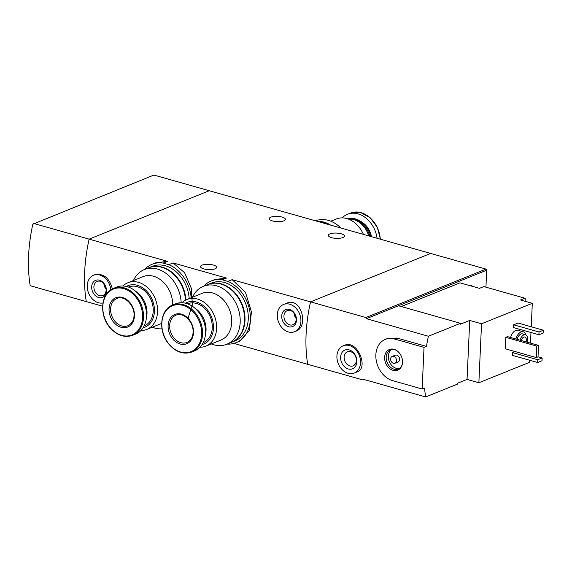 <?xml version="1.0" encoding="UTF-8"?>
<svg xmlns="http://www.w3.org/2000/svg" width="572" height="572" viewBox="0 0 572 572"><rect width="100%" height="100%" fill="white"/><g stroke="black" fill="none" stroke-linecap="round" stroke-linejoin="round"><path stroke-width="0.86" d="M144.752 269.419A33.262 25.54 68 0 1 152.123 264.264A33.262 25.54 68 0 1 163.177 263.099L168.783 264.686L173.109 262.941L226.541 278.078L214.714 279.558L211.168 280.988A33.262 25.54 68 0 1 222.215 279.822L226.541 278.078M168.783 264.686A33.262 25.54 68 0 1 191.177 297.762M188.024 318.247L192.385 304.826L191.248 288.073L184.592 272.701L173.109 262.941M163.177 263.099L167.503 261.354L155.677 262.834L152.123 264.264M222.215 279.822L227.828 281.41L232.153 279.665L310.532 301.866L430.659 253.439L153.897 175.053L32.826 224.203A110.253 60.696 105.8 0 0 30.073 284.913L30.938 285.921L102.617 306.22M227.828 281.41A33.262 25.54 68 0 1 250.007 312.505A33.262 25.54 68 0 1 236.043 342.685A33.262 25.54 68 0 1 227.148 344.087M239.589 341.248L249.306 330.602L251.451 311.919L245.474 292.313L232.153 279.665M203.789 286.143A33.262 25.54 68 0 1 211.168 280.988M342.871 237.566A8.087 2.646 -177.4 0 1 333.791 238.131A8.087 2.646 -177.4 0 1 328.299 235.357A8.087 2.646 -177.4 0 1 336.493 233.076A8.087 2.646 -177.4 0 1 344.451 236.093A8.087 2.646 -177.4 0 1 342.871 237.566M283.826 220.842A8.087 2.646 -177.4 0 1 274.746 221.407A8.087 2.646 -177.4 0 1 269.255 218.633A8.087 2.646 -177.4 0 1 277.456 216.359A8.087 2.646 -177.4 0 1 285.407 219.369A8.087 2.646 -177.4 0 1 283.826 220.842M33.769 223.48L89.125 239.153L209.252 190.726L89.125 239.153A110.253 60.696 -74.2 0 0 86.286 301.594A110.253 60.696 -74.2 0 1 89.125 239.153L167.503 261.354M112.355 288.889C109.381 277.913 103.553 273.187 94.88 274.71L93.565 275.225A14.7 11.29 68 0 1 110.811 289.804M233.905 343.407L307.693 364.307A110.253 60.696 -74.2 0 1 310.532 301.866L365.88 317.539L486.007 269.112L430.659 253.439L310.532 301.866A110.253 60.696 105.8 0 0 307.693 364.307L363.048 379.98L363.656 379.393L425.647 396.947A110.253 60.696 105.8 0 1 424.56 388.023L422.143 388.996L424.031 347.376L394.508 339.01A22.051 16.931 -112 0 0 385.321 339.375A22.051 16.931 -112 0 0 376.24 360.503A22.051 16.931 -112 0 0 392.621 380.637L422.143 388.996M294.594 331.724A14.7 11.29 68 0 1 288.474 331.967A14.7 11.29 68 0 1 277.549 318.547A14.7 11.29 68 0 1 283.605 304.454A14.7 11.29 68 0 1 299.571 313.871A14.7 11.29 68 0 1 294.594 331.724L295.903 331.195C309.202 326.726 301.172 296.46 286.686 303.231M215.093 268.811A8.087 2.646 -177.4 0 1 206.013 269.376A8.087 2.646 -177.4 0 1 200.522 266.609A8.087 2.646 -177.4 0 1 208.723 264.328A8.087 2.646 -177.4 0 1 216.681 267.338A8.087 2.646 -177.4 0 1 215.093 268.811M288.71 326.762A9.188 7.057 68 0 1 282.904 311.94A9.188 7.057 68 0 1 295.688 315.565A9.188 7.057 68 0 1 288.71 326.762M289.718 324.875A7.593 5.834 68 0 1 284.077 317.946A7.593 5.834 68 0 1 287.208 310.66A7.593 5.834 68 0 1 295.459 315.529A7.593 5.834 68 0 1 292.885 324.753A7.593 5.834 68 0 1 289.718 324.875M296.132 318.432A7.593 5.834 68 0 1 293.929 312.963M102.96 302.967A14.7 11.29 68 0 1 98.434 302.738A14.7 11.29 68 0 1 87.509 289.31A14.7 11.29 68 0 1 93.565 275.225M98.67 297.533A9.188 7.057 68 0 1 92.871 282.711A9.188 7.057 68 0 1 105.656 286.336A9.188 7.057 68 0 1 98.67 297.533M99.685 295.645A7.593 5.834 68 0 1 94.037 288.71A7.593 5.834 68 0 1 97.168 281.431A7.593 5.834 68 0 1 105.42 286.3A7.593 5.834 68 0 1 102.853 295.524A7.593 5.834 68 0 1 99.685 295.645M106.099 289.203A7.593 5.834 68 0 1 103.889 283.733M330.809 221.207L336.343 218.976A25.175 19.334 68 0 1 363.392 234.384M348.598 219.162A20.95 16.087 68 0 1 368.704 235.893M348.176 218.997A20.95 16.087 68 0 1 369.762 236.186M347.948 218.919A20.95 16.087 68 0 1 370.82 236.486M342.17 217.889A25.361 19.477 68 0 1 347.483 214.293A25.361 19.477 68 0 1 377.084 238.267M315.537 220.828A31.238 23.988 68 0 1 340.876 228.006M317.253 221.321A31.238 23.988 68 0 1 330.695 225.125M317.817 221.478A31.238 23.988 68 0 1 329.286 224.725M401.215 306.52L459.981 282.833L479.465 288.345L483.826 286.586L524.86 298.212L525.875 299.506L525.79 301.465M460.489 323.309L428.407 336.243L366.409 318.683L398.498 305.748L460.489 323.309L460.453 324.174L469.734 320.434L481.538 323.781L478.864 382.754L529.629 362.283L529.715 360.267M478.864 382.754L467.052 379.408L457.772 383.147L457.736 384.012L425.647 396.947M524.86 298.212L520.499 299.971L532.303 303.317L481.538 323.781M357.085 371.886C369.09 368.218 357.436 339.153 344.33 345.359M428.407 336.243A110.253 60.696 105.8 0 0 426.447 346.396L424.031 347.376M366.409 318.683L365.88 317.539M385.321 339.375L387.38 338.545L396.925 338.038L426.447 346.396M510.553 337.48A9.188 5.055 -74.2 0 1 517.86 330.251L523.173 331.76A9.188 5.055 -74.2 0 1 525.739 334.792M513.52 327.577L513.649 324.796L518.01 323.037L543.4 330.23L543.271 333.004L538.91 334.763L513.52 327.577M537.644 362.512L537.773 359.738L542.142 357.979L542.013 360.753L537.644 362.512L512.262 355.326L512.383 352.552L514.943 351.515M505.269 348.777L505.791 337.33L507.536 336.629L538.531 345.409L538.009 356.856L536.264 357.557L505.269 348.777M530.494 343.128L530.98 332.518M531.238 326.784L532.303 303.317M398.498 305.748L486.708 270.191L486.007 269.112M363.048 379.98L364.157 379.536M486.708 270.191L485.935 287.187M519.991 340.154A6.986 3.847 -74.2 0 1 525.525 334.713A6.986 3.847 -74.2 0 1 527.384 342.249M521.256 340.512A4.597 2.531 -74.2 0 1 524.874 337.015A4.597 2.531 -74.2 0 1 526.118 341.892M517.038 339.318A6.986 3.847 -74.2 0 1 522.572 333.884L525.525 334.713M515.872 338.989A9.188 5.055 -74.2 0 1 523.173 331.76M538.91 334.763L539.031 331.989L513.649 324.796M539.031 331.989L543.4 330.23M537.773 359.738L512.383 352.552M542.142 357.979L538.016 356.814M348.105 373.301A14.7 11.29 68 0 1 337.18 359.881A14.7 11.29 68 0 1 343.236 345.788A14.7 11.29 68 0 1 359.202 355.205A14.7 11.29 68 0 1 354.232 373.058A14.7 11.29 68 0 1 348.105 373.301M348.298 368.961A10.11 7.758 68 0 1 341.92 352.659A10.11 7.758 68 0 1 355.984 356.642A10.11 7.758 68 0 1 348.298 368.961M349.9 365.994A7.593 5.834 68 0 1 344.258 359.059A7.593 5.834 68 0 1 347.383 351.78A7.593 5.834 68 0 1 355.634 356.642A7.593 5.834 68 0 1 353.067 365.865A7.593 5.834 68 0 1 349.9 365.994M536.264 357.557L536.786 346.11L505.791 337.33M536.786 346.11L538.531 345.409M469.734 320.434L467.052 379.408M393.086 370.341A11.14 8.551 68 0 1 384.734 356.113A11.14 8.551 68 0 1 396.053 350.157A11.14 8.551 68 0 1 402.066 365.065A11.14 8.551 68 0 1 393.086 370.341M392.192 356.413L395.252 355.183A3.675 2.824 68 0 1 399.242 357.536A3.675 2.824 68 0 1 397.998 361.997L394.937 363.234A3.675 2.824 68 0 1 393.407 363.291A3.675 2.824 68 0 1 390.676 359.938A3.675 2.824 68 0 1 392.192 356.413A3.675 2.824 68 0 1 396.181 358.766A3.675 2.824 68 0 1 394.937 363.234M399.335 368.468A10.289 7.901 68 0 1 396.181 368.304A10.289 7.901 68 0 1 388.688 359.652A10.289 7.901 68 0 1 391.727 349.592M402.173 364.679A10.289 7.901 68 0 1 398.291 369.019A10.289 7.901 68 0 1 394.001 369.183A10.289 7.901 68 0 1 386.35 359.788A10.289 7.901 68 0 1 390.59 349.928A10.289 7.901 68 0 1 396.396 350.357M468.754 285.314A10.289 7.901 68 0 1 471.864 286.2M468.196 285.156A10.289 7.901 68 0 1 473.273 286.593M199.964 347.254A25.175 19.334 -112 0 0 205.798 346.16A25.175 19.334 -112 0 0 216.602 328.535A25.175 19.334 -112 0 0 207.314 304.983A25.175 19.334 -112 0 0 186.972 299.463A25.175 19.334 -112 0 0 182.01 302.717M186.972 299.463L202.073 293.372A25.175 19.334 68 0 1 222.422 298.899A25.175 19.334 68 0 1 231.71 322.451A25.175 19.334 68 0 1 220.899 340.068L205.798 346.16M202.116 344.537A22.415 17.217 -112 0 0 213.442 328.292A22.415 17.217 -112 0 0 204.368 306.563A22.415 17.217 -112 0 0 185.442 303.181M203.189 342.657L203.267 342.621A20.95 16.087 -112 0 0 212.262 327.956A20.95 16.087 -112 0 0 204.533 308.358A20.95 16.087 -112 0 0 187.602 303.761L187.523 303.796M205.419 334.742A20.95 16.087 -112 0 0 206.042 330.466A20.95 16.087 -112 0 0 194.616 307.943M204.197 322.772A20.95 16.087 -112 0 0 202.038 317.417M191.656 352.059L194.659 350.843A25.361 19.477 -112 0 0 205.548 333.097A25.361 19.477 -112 0 0 196.189 309.373A25.361 19.477 -112 0 0 175.697 303.811L172.694 305.019C160.253 309.33 157.843 330.766 168.268 343.45C175.397 351.966 183.19 354.833 191.656 352.059A25.361 19.477 -112 0 0 202.545 334.305A25.361 19.477 -112 0 0 193.193 310.582A25.361 19.477 -112 0 0 172.694 305.019M193.5 332.682A15.802 12.134 -112 0 0 175.046 314.371A15.802 12.134 -112 0 0 173.874 340.211A15.802 12.134 -112 0 0 193.5 332.682M211.325 343.929A31.238 23.988 -112 0 0 226.769 344.244A31.238 23.988 -112 0 0 240.183 322.372A31.238 23.988 -112 0 0 228.657 293.15A31.238 23.988 -112 0 0 203.41 286.293A31.238 23.988 -112 0 0 192.499 297.233M226.769 344.244L231.138 342.478A31.238 23.988 -112 0 0 244.544 320.613A31.238 23.988 -112 0 0 233.026 291.391A31.238 23.988 -112 0 0 207.772 284.534L203.41 286.293M231.353 342.392A31.238 23.988 -112 0 0 231.574 342.306L234.849 340.983A31.238 23.988 -112 0 0 248.262 319.119A31.238 23.988 -112 0 0 236.737 289.89A31.238 23.988 -112 0 0 211.49 283.04L208.208 284.356A31.238 23.988 -112 0 0 207.993 284.448M231.574 342.306A31.238 23.988 -112 0 0 244.988 320.442A31.238 23.988 -112 0 0 233.462 291.212A31.238 23.988 -112 0 0 208.208 284.356M140.926 330.53A25.175 19.334 -112 0 0 146.754 329.436A25.175 19.334 -112 0 0 157.565 311.812A25.175 19.334 -112 0 0 148.277 288.259A25.175 19.334 -112 0 0 127.928 282.74A25.175 19.334 -112 0 0 122.973 285.993M127.928 282.74L143.029 276.648A25.175 19.334 68 0 1 172.687 305.019M143.071 327.813A22.415 17.217 -112 0 0 154.404 311.568A22.415 17.217 -112 0 0 145.331 289.84A22.415 17.217 -112 0 0 126.398 286.458M144.144 325.933L144.23 325.897A20.95 16.087 -112 0 0 153.225 311.232A20.95 16.087 -112 0 0 145.495 291.634A20.95 16.087 -112 0 0 128.564 287.037L128.478 287.072M146.382 318.025A20.95 16.087 -112 0 0 146.997 313.742A20.95 16.087 -112 0 0 135.571 291.219M145.159 306.049A20.95 16.087 -112 0 0 143 300.693M132.618 335.335L135.614 334.127A25.361 19.477 -112 0 0 146.504 316.373A25.361 19.477 -112 0 0 137.144 292.649A25.361 19.477 -112 0 0 116.652 287.087L113.656 288.295C101.208 292.607 98.806 314.042 109.231 326.726C116.352 335.242 124.145 338.116 132.618 335.335A25.361 19.477 -112 0 0 143.5 317.582A25.361 19.477 -112 0 0 134.148 293.858A25.361 19.477 -112 0 0 113.656 288.295M134.463 315.958A15.802 12.134 -112 0 0 116.009 297.647A15.802 12.134 -112 0 0 114.836 323.487A15.802 12.134 -112 0 0 134.463 315.958M181.152 302.71A31.238 23.988 -112 0 0 144.366 269.569A31.238 23.988 -112 0 0 133.462 280.509M152.288 327.205A31.238 23.988 -112 0 0 162.005 328.828M185.478 300.164A31.238 23.988 -112 0 0 148.734 267.81L144.366 269.569M189.182 298.57A31.238 23.988 -112 0 0 152.445 266.316L149.17 267.639A31.238 23.988 -112 0 0 148.949 267.725M185.914 299.935A31.238 23.988 -112 0 0 149.17 267.639M360.846 221.464A18.654 14.321 68 0 1 371.521 236.686M347.483 214.293L350.479 213.084A25.361 19.477 68 0 1 380.301 239.175M396.925 338.038L394.508 339.01M201.63 334.341A24.753 19.005 -112 0 0 172.723 305.662A24.753 19.005 -112 0 0 170.885 346.124A24.753 19.005 -112 0 0 201.63 334.341M175.969 315.186A14.7 11.29 -112 0 0 170.992 333.047A14.7 11.29 -112 0 0 186.958 342.456C190.934 340.297 192.971 336.937 193.057 332.368C193.98 321.922 183.011 311.576 175.969 315.186M142.585 317.617A24.753 19.005 -112 0 0 113.685 288.939A24.753 19.005 -112 0 0 111.847 329.4A24.753 19.005 -112 0 0 142.585 317.617M116.924 298.47A14.7 11.29 -112 0 0 111.955 316.323A14.7 11.29 -112 0 0 127.921 325.733C131.896 323.58 133.927 320.213 134.012 315.644C134.935 305.198 123.974 294.852 116.924 298.47M236.043 342.685L239.589 341.255M283.605 304.454L286.686 303.21M350.479 213.084L360.296 212.412L370.005 217.56L377.305 227.27L380.452 239.218M354.232 373.058L357.092 371.907M343.236 345.788L344.323 345.352M161.647 323.43L146.754 329.436"/></g></svg>
